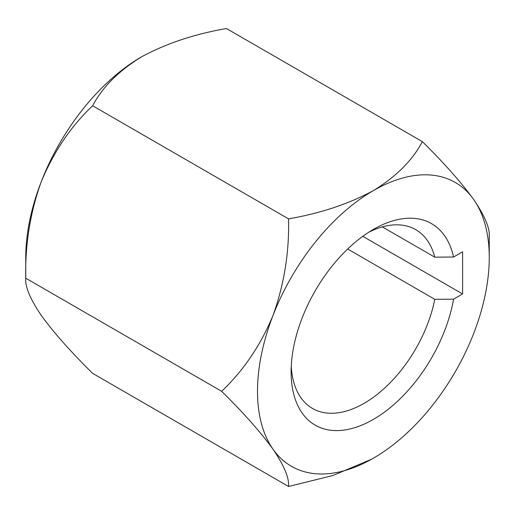 <?xml version="1.0" encoding="UTF-8"?>
<svg xmlns="http://www.w3.org/2000/svg" width="515" height="515" viewBox="0 0 515 515"><rect width="100%" height="100%" fill="white"/><g stroke="black" fill="none" stroke-linecap="round" stroke-linejoin="round"><path stroke-width="0.77" d="M291.252 366.3A103.225 59.598 120 0 0 312.489 408.447A103.225 59.598 120 0 0 364.105 403.335A103.225 59.598 120 0 0 434.782 299.318L453.586 299.164A116.339 67.169 -60 0 1 373.375 419.39A116.339 67.169 -60 0 1 291.11 371.894A116.339 67.169 -60 0 1 373.375 229.413L373.375 229.413A116.339 67.169 -60 0 1 453.586 257.017L434.782 257.172L382.349 226.903M434.782 257.172A103.225 59.598 120 0 0 415.721 229.651A103.225 59.598 120 0 0 368.598 232.329M489.25 257.5L489.25 236.803C490.042 228.454 484.866 216.043 473.723 199.562A163.873 94.612 120 0 0 373.375 190.595A163.873 94.612 120 0 0 273.027 315.438A163.873 94.612 120 0 0 273.027 449.235A163.873 94.612 120 0 0 373.375 458.202A163.873 94.612 120 0 0 473.723 333.366A163.873 94.612 120 0 0 489.25 257.5A163.873 94.612 120 0 0 473.723 199.562C461.292 182.452 444.168 163.139 422.352 141.625L226.452 28.525C194.239 34.151 165.965 43.575 141.625 56.798A163.873 94.612 120 0 0 41.277 181.634C30.211 212.315 25.035 244.503 25.75 278.197C24.958 286.546 30.134 298.957 41.277 315.438C53.708 332.548 70.832 351.861 92.648 373.375L288.548 486.475L332.825 475.545L371.534 459.245M422.352 141.625C412.605 160.223 396.28 176.542 373.375 190.595C348.932 203.856 320.652 213.281 288.548 218.875C289.34 252.183 284.164 284.37 273.027 315.438C260.59 345.32 243.466 370.613 221.65 391.297L25.75 278.197L25.75 257.5A163.873 94.612 -60 0 1 41.277 181.634C53.908 151.436 71.031 126.143 92.648 105.775C102.337 87.235 118.662 70.909 141.625 56.798M453.586 299.164L462.605 293.956L462.605 251.809L453.586 257.017M288.548 218.875L92.648 105.775M221.65 391.297C243.267 412.586 260.39 431.898 273.027 449.235C284.087 465.56 289.263 477.972 288.548 486.475M434.782 299.318L347.657 249.015M462.605 293.956L362.779 236.321"/></g></svg>
